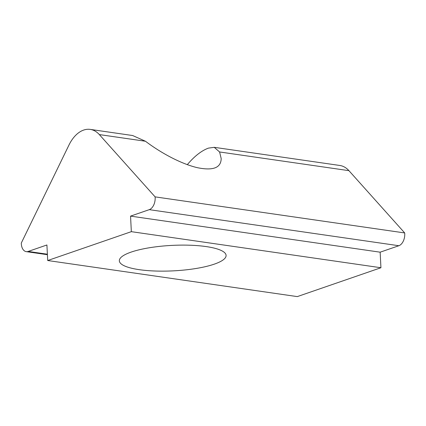 <?xml version="1.0" encoding="UTF-8"?>
<svg xmlns="http://www.w3.org/2000/svg" width="426" height="426" viewBox="0 0 426 426"><rect width="100%" height="100%" fill="white"/><g stroke="black" fill="none" stroke-linecap="round" stroke-linejoin="round"><path stroke-width="0.64" d="M187.28 164.654L189.224 162.45C195.752 155.202 202.158 150.426 208.436 148.12L214.241 147.321L219.592 151.965L221.19 158.578C220.998 167.839 213.096 170.879 197.483 167.706C182.445 164.244 162.412 154.058 145.468 141.251L132.64 135.527L90.243 129.397A34.314 21.199 -81.8 0 0 68.953 145.069L21.3 243.044A10.181 6.289 -81.8 0 0 26.236 251.638A10.181 6.289 -81.8 0 0 28.191 251.436L46.913 244.977L47.701 260.526L297.295 296.602L380.935 267.741L380.146 252.187L398.864 245.727A10.208 6.305 -81.8 0 0 404.7 232.942L348.926 170.661A34.314 21.199 -81.8 0 0 339.836 165.474L214.241 147.321M131.117 252.107A53.447 12.748 -2.9 0 1 190.145 245.227A53.447 12.748 -2.9 0 1 226.094 255.419A53.447 12.748 -2.9 0 1 214.315 264.136A53.447 12.748 -2.9 0 1 155.288 271.021A53.447 12.748 -2.9 0 1 119.339 260.824A53.447 12.748 -2.9 0 1 131.117 252.107M47.701 260.526L131.336 231.664L130.553 216.115L380.146 252.187M131.336 231.664L380.935 267.741M130.553 216.115L149.27 209.656A10.208 6.305 -81.8 0 0 155.107 196.871L404.7 232.942M155.107 196.871L99.333 134.584A34.314 21.199 -81.8 0 0 90.243 129.397M219.592 151.965L348.926 170.661M149.27 209.656L398.864 245.727M99.333 134.584L145.468 141.251M28.191 251.436L47.377 254.21M26.236 251.638L47.403 254.695"/></g></svg>
